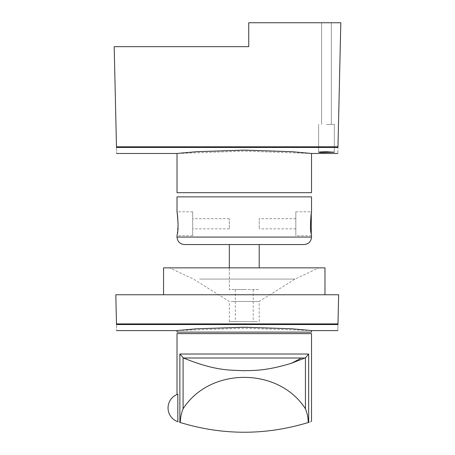 <?xml version="1.0" encoding="UTF-8"?>
<svg xmlns="http://www.w3.org/2000/svg" width="455" height="455" viewBox="0 0 455 455"><rect width="100%" height="100%" fill="white"/><g stroke="black" fill="none" stroke-linecap="round" stroke-linejoin="round"><path stroke-width="0.34" stroke-dasharray="2.27 1.71" d="M177.012 192.675L311.521 192.675M311.254 153.489L244.267 151.128L177.279 153.489M337.963 147.414L116.491 147.414C116.679 155.513 116.679 155.513 116.491 147.414L337.963 147.414C337.775 155.513 337.775 155.513 337.963 147.414L116.491 147.414M116.491 147.448L114.188 46.66L248.749 46.66L248.749 22.75L340.812 22.75L337.963 147.448M116.48 146.8L337.974 146.8M326.462 22.75L321.605 22.75L326.462 22.75M326.462 124.38L334.311 124.38L326.462 124.38M326.462 151.748L334.311 152.226L320.917 152.522L318.619 152.226L320.911 151.896L326.462 151.748M177.831 421.734C176.739 421.324 176.739 421.324 177.831 421.734C176.739 421.324 176.739 421.324 177.831 421.734L177.831 394.201C176.739 394.616 176.739 394.616 177.831 394.201C176.739 394.616 176.739 394.616 177.831 394.201A14.577 14.577 0 0 0 177.831 421.734M177.012 333.612L311.521 333.612M179.873 354.03L308.661 354.03L305.066 358.005C271.601 371.553 257.939 369.835 245.404 370.723C233.625 370.325 223.325 371.098 197.464 363.386L183.092 357.823L179.873 354.03L179.873 422.388C176.062 421.171 176.062 421.171 179.873 422.388L180.294 422.524C180.373 417.724 181.306 413.157 183.092 408.823C209.789 366.895 278.744 366.895 305.441 408.823C307.227 413.157 308.154 417.724 308.234 422.524C265.589 435.475 222.944 435.475 180.294 422.524M308.661 354.03L308.661 422.388C312.466 421.171 312.466 421.171 308.661 422.388L308.234 422.524M177.012 196.861L311.521 196.861M311.277 234.257L311.465 235.411M295.824 211.808L295.824 235.718L295.824 211.808L311.521 211.808L311.465 212.115M192.704 211.808L192.704 235.718L192.704 211.808L177.012 211.808L177.069 212.115M178.081 223.763L177.069 235.411M184.485 244.54L304.048 244.54M229.32 244.54L259.214 244.54L229.32 244.54L229.32 289.522L259.214 289.522L229.32 289.522L229.32 267.853M295.824 219.304L295.824 228.842L295.824 219.304M192.704 228.222L192.704 218.684L192.704 228.222M259.214 228.222L259.214 218.684L259.214 228.222M229.32 228.222L229.32 218.684L229.32 228.222M257.382 321.657L229.32 321.657L257.382 321.657M244.267 321.657L235.298 321.657L244.267 321.657M163.561 267.853L324.972 267.853M178.69 267.853L318.989 267.853L178.69 267.853M199.671 279.063L295.079 279.063L199.671 279.063M231.151 301.472L259.214 301.472L231.151 301.472M177.012 332.116L311.521 332.116M311.521 330.569L244.267 328.231L177.012 330.569M337.963 324.517L337.963 324.517C337.775 332.616 337.775 332.616 337.963 324.517L116.491 324.517C116.679 332.616 116.679 332.616 116.491 324.517L337.963 324.546L116.491 324.517M337.974 323.897L338.645 294.755L115.815 294.755L116.48 323.897L337.974 323.897L337.963 324.546M116.491 324.546L116.48 323.897M244.267 294.755L163.561 294.755L244.267 294.755M244.267 289.522L235.298 289.522L244.267 289.522M259.214 244.54L259.214 267.853M183.092 357.823L183.092 408.823M305.441 357.823L305.441 408.823M183.462 358.005L305.066 358.005M177.012 237.066L311.521 237.066M331.32 22.75L331.32 124.38L331.32 22.75M321.605 22.75L321.605 124.38L321.605 22.75M334.311 124.38L334.311 152.226L334.311 124.38M318.619 124.38L318.619 152.226L318.619 124.38M311.521 235.718L295.824 235.718M192.704 235.718L177.012 235.718M295.824 218.684L259.214 218.684M295.824 228.842L259.214 228.842M229.32 218.684L192.704 218.684M229.32 228.842L192.704 228.842M259.214 321.657L259.214 301.472L295.079 279.063L318.989 267.853M229.32 321.657L229.32 301.472L193.455 279.063L169.539 267.853M253.23 289.522L253.23 321.657M235.298 289.522L235.298 321.657"/><path stroke-width="0.68" d="M311.521 192.675L177.012 192.675L177.012 153.466L196.708 151.691L244.267 150.116L291.82 151.691L311.521 153.466L311.521 192.675M116.491 147.448L337.963 147.448L340.812 22.75L248.749 22.75L248.749 46.66L114.188 46.66L116.491 147.448M337.963 147.414C337.775 155.513 337.775 155.513 337.963 147.414M116.491 147.414C116.679 155.513 116.679 155.513 116.491 147.414M116.48 146.8L337.974 146.8M326.462 151.748L320.911 151.896L318.619 152.226L320.917 152.522L334.311 152.226L326.462 151.748M177.831 394.201A14.577 14.577 0 0 0 177.831 421.734L177.831 394.201M311.521 421.472L311.521 333.612L177.012 333.612L177.012 394.513M179.873 354.03L183.462 358.005C216.933 371.553 230.594 369.835 243.129 370.723C254.902 370.325 265.202 371.098 291.069 363.386L305.441 357.823L308.661 354.03L179.873 354.03L179.873 422.388C176.062 421.171 176.062 421.171 179.873 422.388L180.294 422.524C222.944 435.475 265.589 435.475 308.234 422.524C308.154 417.724 307.227 413.157 305.441 408.823C278.744 366.895 209.789 366.895 183.092 408.823C181.306 413.157 180.373 417.724 180.294 422.524M308.661 354.03L308.661 422.388C312.466 421.171 312.466 421.171 308.661 422.388L308.234 422.524M311.521 211.808L311.521 196.861L177.012 196.861L177.012 211.808M311.277 213.27L311.277 234.257C309.121 227.528 312.17 205.222 311.277 213.27L311.465 212.115M311.465 235.411L311.277 234.257M177.069 235.411L177.257 234.257C179.412 227.528 176.364 205.222 177.257 213.27L178.081 223.763M177.069 212.115L177.257 213.27M304.048 244.54L184.485 244.54C179.947 244.096 177.456 241.605 177.012 237.066L311.521 237.066C311.078 241.605 308.587 244.096 304.048 244.54M324.972 294.755L324.972 267.853L163.561 267.853L163.561 294.755M311.521 332.116L177.012 332.116L177.012 330.569L196.708 328.789L244.267 327.219L291.82 328.789L311.521 330.569L311.521 332.116M337.963 324.517C337.775 332.616 337.775 332.616 337.963 324.517M116.491 324.517C116.679 332.616 116.679 332.616 116.491 324.517M116.491 324.546L337.963 324.546L338.645 294.755L115.815 294.755L116.491 324.546M116.48 323.897L337.974 323.897M229.32 267.853L229.32 244.54M259.214 267.853L259.214 244.54M183.092 357.823L183.092 408.823M305.441 357.823L305.441 408.823M305.066 358.005L301.176 358.005A139.736 122.634 90 0 1 291.069 363.386M301.176 358.005L183.462 358.005M116.634 153.489L177.012 153.489M311.521 153.489L337.82 153.489M311.521 235.718L311.521 237.066M177.012 235.718L177.012 237.066M116.634 330.592L177.012 330.592M311.521 330.592L337.826 330.592"/></g></svg>
